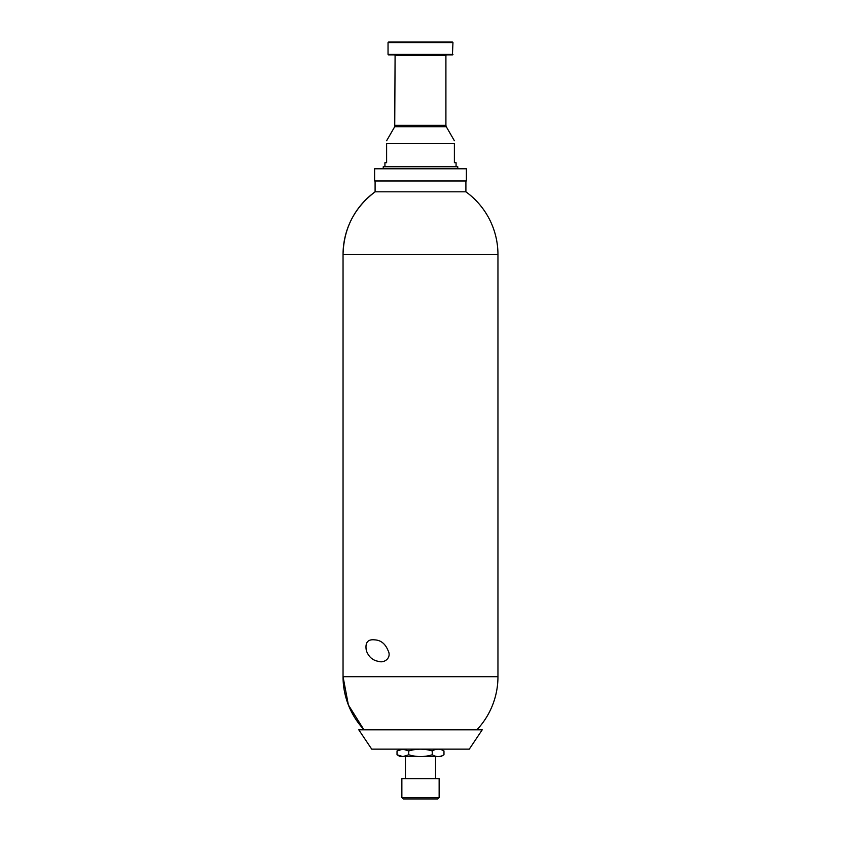 <?xml version="1.0" encoding="UTF-8"?>
<svg xmlns="http://www.w3.org/2000/svg" width="841" height="841" viewBox="0 0 841 841"><rect width="100%" height="100%" fill="white"/><g stroke="black" fill="none" stroke-linecap="round" stroke-linejoin="round"><path stroke-width="1.26" d="M477.362 729.305A77.456 77.456 0 0 0 497.956 676.7L343.044 676.7A77.456 77.456 0 0 0 363.638 729.305L348.374 704.947L343.044 676.7L343.044 254.571C343.685 228.531 354.376 207.611 375.097 191.822L465.903 191.822L465.903 180.973M366.35 650.682C364.91 642.682 367.706 639.065 374.718 639.864C380.815 640.18 385.252 643.701 388.016 650.44C392.032 657.673 384.326 663.454 378.713 661.383C372.826 660.532 368.705 656.968 366.35 650.682M456.074 166.739L456.074 162.681L454.382 162.681L454.382 143.685C454.382 139.837 454.382 139.837 454.382 143.685C454.382 139.837 454.382 139.837 454.382 143.685L386.618 143.685L386.618 162.681L384.926 162.681L384.926 166.739M386.618 143.685C386.618 139.837 386.618 139.837 386.618 143.685C386.618 139.837 386.618 139.837 386.618 143.685M397.026 754.776L400.169 756.595L402.892 756.595L397.026 754.776L397.026 750.96L402.892 749.142L408.758 750.96C416.568 748.574 424.39 748.574 432.242 750.96C436.143 748.574 440.053 748.574 443.974 750.96L443.974 754.776C440.074 757.163 436.164 757.163 432.242 754.776C424.432 757.163 416.61 757.163 408.758 754.776L402.892 756.595L440.831 756.595L443.974 754.776M420.058 756.595L420.942 756.595M405.436 778.619L405.436 756.595M401.861 797.594L403.217 798.95L437.783 798.95L439.139 797.594L439.139 778.619L401.861 778.619L401.861 797.594L439.139 797.594M408.758 754.776L408.758 750.96M432.242 754.776L432.242 750.96M371.711 749.142L469.289 749.142L482.219 729.82L358.781 729.82L371.711 749.142M482.219 729.82L358.781 729.82M497.956 676.7L497.956 254.571L343.044 254.571A77.456 77.456 0 0 1 375.097 191.822L375.097 180.973M374.602 180.973L466.398 180.973L466.398 168.778L374.602 168.778L374.602 180.973M383.223 168.778L383.223 166.739L457.777 166.739L457.777 168.778M394.545 54.928L395.091 55.464L394.723 126.707L446.277 126.707L454.382 140.752M388.037 54.381L388.584 54.928L452.416 54.928L452.963 42.597L388.037 42.597L388.037 54.381L452.963 54.381M452.963 42.597L452.416 42.05L388.584 42.05L388.037 42.597M395.091 125.351L445.909 125.351L446.277 126.707M395.091 55.464L445.909 55.464L446.455 54.928M394.723 126.707L386.618 140.752M400.169 749.142L397.026 750.96M435.564 778.619L435.564 756.595M440.831 749.142L443.974 750.96M497.956 254.571A77.456 77.456 0 0 0 465.903 191.822M445.909 125.351L445.909 55.464"/></g></svg>
